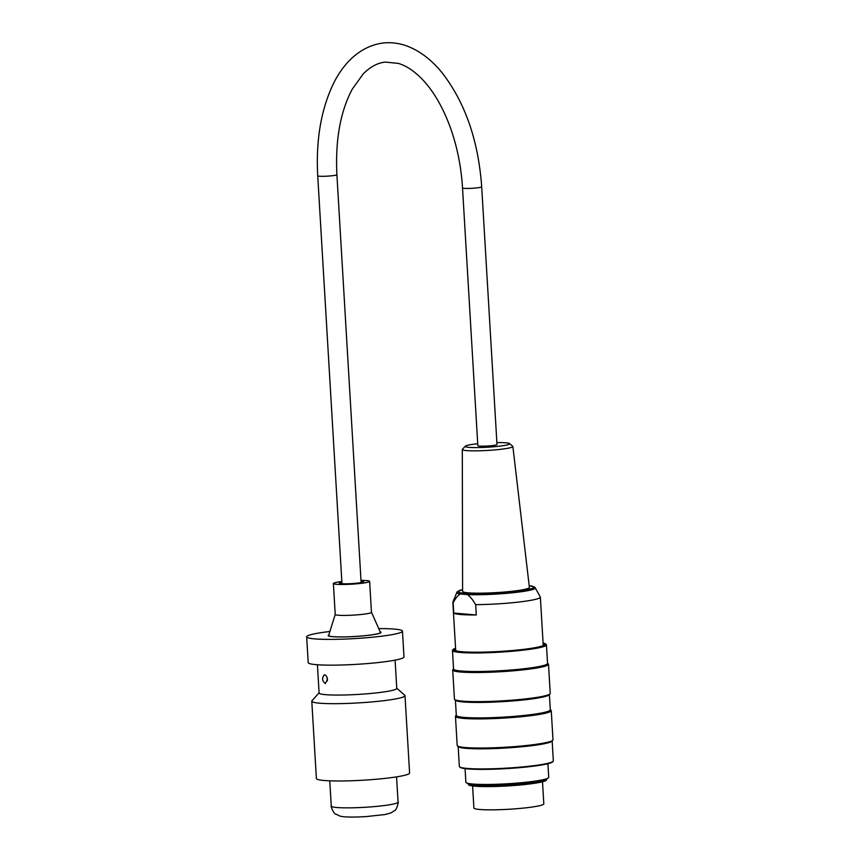 <?xml version="1.0" encoding="UTF-8"?>
<svg xmlns="http://www.w3.org/2000/svg" width="860" height="860" viewBox="0 0 860 860"><rect width="100%" height="100%" fill="white"/><g stroke="black" fill="none" stroke-linecap="round" stroke-linejoin="round"><path stroke-width="1.29" d="M329.907 631.498A47.988 4.601 -3.4 0 0 327.778 631.745A47.988 4.601 -3.4 0 0 306.665 636.841A47.988 4.601 -3.4 0 0 354.836 638.582A47.988 4.601 -3.4 0 0 402.469 631.143A47.988 4.601 -3.4 0 0 378.755 628.596M328.842 634.927A26.456 2.537 -3.4 0 0 328.154 635.562A26.456 2.537 -3.4 0 0 354.718 636.518A26.456 2.537 -3.4 0 0 380.98 632.422A26.456 2.537 -3.4 0 0 380.217 631.874M306.665 636.841L308.202 662.608A47.988 4.601 -3.4 0 0 356.373 664.35A47.988 4.601 -3.4 0 0 403.996 656.922L402.469 631.143M465.066 768.636L465.873 782.256A41.495 3.978 -3.4 0 0 466.496 782.88A41.495 3.978 -3.4 0 0 472.957 784.04A41.495 3.978 -3.4 0 0 516.172 783.159A41.495 3.978 -3.4 0 0 548.185 778.031A41.495 3.978 -3.4 0 0 548.723 777.332L547.917 763.712M546.444 779.16L546.487 779.87A39.108 3.752 176.6 0 1 518.967 785.105A39.108 3.752 176.6 0 1 475.075 786.201A39.108 3.752 176.6 0 1 468.399 784.513L468.356 783.793M547.53 663.211L548.261 663.845A47.988 4.601 176.6 0 1 548.508 664.275A47.988 4.601 176.6 0 1 514.742 670.692A47.988 4.601 176.6 0 1 460.895 672.036A47.988 4.601 176.6 0 1 452.704 669.962A47.988 4.601 176.6 0 1 452.908 669.51L453.542 668.79M452.704 669.962L454.435 699.083A47.988 4.601 -3.4 0 0 454.682 699.513A47.988 4.601 -3.4 0 0 462.626 701.158A47.988 4.601 -3.4 0 0 514.248 699.997A47.988 4.601 -3.4 0 0 550.034 693.848A47.988 4.601 -3.4 0 0 550.239 693.396L548.508 664.275M550.292 709.597L551.013 710.231A47.988 4.601 176.6 0 1 551.26 710.661A47.988 4.601 176.6 0 1 517.494 717.079A47.988 4.601 176.6 0 1 463.647 718.422A47.988 4.601 176.6 0 1 455.467 716.358A47.988 4.601 176.6 0 1 455.66 715.896L456.305 715.176M455.467 716.358L457.197 745.48A47.988 4.601 -3.4 0 0 457.445 745.91A47.988 4.601 -3.4 0 0 465.378 747.544A47.988 4.601 -3.4 0 0 517.01 746.394A47.988 4.601 -3.4 0 0 552.797 740.245A47.988 4.601 -3.4 0 0 552.991 739.783L551.26 710.661M553.141 761.293L552.658 761.831A46.558 4.461 176.6 0 1 517.935 767.797A46.558 4.461 176.6 0 1 467.84 768.915A46.558 4.461 176.6 0 1 460.132 767.324L459.595 766.851A47.074 4.515 -3.4 0 0 467.378 768.453A47.074 4.515 -3.4 0 0 518.032 767.324A47.074 4.515 -3.4 0 0 553.141 761.293A47.074 4.515 -3.4 0 0 553.335 760.842L552.152 740.954M455.574 648.246A46.558 4.461 -3.4 0 0 453.134 649.461A46.558 4.461 -3.4 0 0 499.681 651.601A46.558 4.461 -3.4 0 0 545.649 643.968A46.558 4.461 -3.4 0 0 543.09 643.043M543.122 643.57A44.999 4.311 176.6 0 1 544.154 644.903A44.999 4.311 176.6 0 1 499.671 651.45A44.999 4.311 176.6 0 1 454.736 650.214A44.999 4.311 176.6 0 1 455.606 648.773M545.649 643.968L546.197 644.452A47.074 4.515 176.6 0 1 546.444 644.871A47.074 4.515 176.6 0 1 513.323 651.16A47.074 4.515 176.6 0 1 460.487 652.482A47.074 4.515 176.6 0 1 452.457 650.45A47.074 4.515 176.6 0 1 452.65 650.009L453.134 649.461M546.444 644.871L547.551 663.425A47.074 4.515 176.6 0 1 514.42 669.714A47.074 4.515 176.6 0 1 461.594 671.037A47.074 4.515 176.6 0 1 453.564 669.005L452.457 650.45M458.165 746.544L459.347 766.432A47.074 4.515 -3.4 0 0 459.595 766.851M552.797 740.245L551.948 741.191A47.074 4.515 176.6 0 1 516.838 747.222A47.074 4.515 176.6 0 1 466.185 748.351A47.074 4.515 176.6 0 1 458.401 746.749L457.445 745.91M549.4 694.568L550.303 709.812A47.074 4.515 176.6 0 1 517.183 716.111A47.074 4.515 176.6 0 1 464.346 717.423A47.074 4.515 176.6 0 1 456.316 715.402L455.413 700.147M550.034 693.848L549.196 694.794A47.074 4.515 176.6 0 1 514.076 700.836A47.074 4.515 176.6 0 1 463.433 701.964A47.074 4.515 176.6 0 1 455.639 700.352L454.682 699.513M548.185 778.031L545.917 779.493A39.108 3.752 176.6 0 1 515.742 784.341A39.108 3.752 176.6 0 1 475.01 785.169A39.108 3.752 176.6 0 1 468.926 784.073L466.496 782.88M543.187 644.763A44.225 4.236 176.6 0 1 543.617 645.322M455.327 650.568A44.225 4.236 176.6 0 1 455.671 649.956M477.719 443.738A22.22 2.128 -3.4 0 0 465.335 446.179A22.22 2.128 -3.4 0 0 478.063 447.576A22.22 2.128 -3.4 0 0 503.272 445.652A22.22 2.128 -3.4 0 0 509.464 443.566A22.22 2.128 -3.4 0 0 496.887 442.599M509.464 443.566L512.721 446.265A25.327 2.429 176.6 0 1 512.872 446.49A25.327 2.429 176.6 0 1 505.658 448.64A25.327 2.429 176.6 0 1 466.625 450.597A25.327 2.429 176.6 0 1 462.304 449.49A25.327 2.429 176.6 0 1 462.422 449.253L465.335 446.179M462.304 449.49L462.594 591.379A33.454 3.204 -3.4 0 0 468.302 592.841A33.454 3.204 -3.4 0 0 505.938 591.895A33.454 3.204 -3.4 0 0 529.384 587.412L512.872 446.49M476.289 614.964L453.747 613.072A43.838 4.203 -3.4 0 0 476.289 614.964L475.677 604.655C472.591 599.538 469.829 596.184 467.367 594.582L460.315 593.991C458.025 595.195 455.639 598.119 453.134 602.763A43.838 4.203 176.6 0 1 452.844 602.322A43.838 4.203 176.6 0 1 452.876 602.129L457.112 591.841L462.583 589.616A38.001 3.644 -3.4 0 0 461.54 592.97A38.001 3.644 -3.4 0 0 513.13 591.659A38.001 3.644 -3.4 0 0 529.19 585.692M453.134 602.763L453.747 613.072M529.179 585.66L534.877 587.219L540.306 596.937A43.838 4.203 176.6 0 1 540.36 597.12A43.838 4.203 176.6 0 1 475.677 604.655M543.176 645.548A43.838 4.203 -3.4 0 0 543.219 645.322L540.36 597.12M452.844 602.322L455.714 650.515A43.838 4.203 -3.4 0 0 455.789 650.74M542.499 781.783L543.81 803.831A35.013 3.354 176.6 0 1 509.055 809.249A35.013 3.354 176.6 0 1 473.903 807.981L472.591 785.933M481.686 186.792L496.994 444.523A9.6 0.924 176.6 0 1 490.243 445.802A9.6 0.924 176.6 0 1 479.471 446.071A9.6 0.924 176.6 0 1 477.837 445.663L462.519 187.931C461.207 166.679 457.144 146.533 450.328 127.506C443.029 107.586 433.892 91.74 422.894 79.948C414.671 71.337 406.522 65.822 398.459 63.425L385.355 62.081C377.68 62.823 370.284 66.79 363.167 73.971L352.202 89.246C340.334 111.649 335.239 140.126 336.894 174.677A9.6 0.924 -3.4 0 1 330.143 175.956A9.6 0.924 -3.4 0 1 319.372 176.225A9.6 0.924 -3.4 0 1 317.727 175.816C315.867 141.416 320.705 111.52 332.261 86.14C341.721 65.349 358.695 46.16 383.248 43C391.633 42.118 399.932 43.279 408.167 46.483C420.744 51.525 432.171 60.436 442.438 73.207C465.303 102.974 478.386 140.836 481.686 186.792A9.6 0.924 176.6 0 1 474.935 188.082A9.6 0.924 176.6 0 1 464.163 188.351A9.6 0.924 176.6 0 1 462.519 187.931M371.445 612.234A18.157 1.742 176.6 0 1 371.466 612.298A18.157 1.742 176.6 0 1 353.438 615.115A18.157 1.742 176.6 0 1 335.217 614.448A18.157 1.742 176.6 0 1 335.228 614.384M360.996 580.403A18.157 1.742 176.6 0 1 369.628 581.371A18.157 1.742 176.6 0 1 351.611 584.187A18.157 1.742 176.6 0 1 333.379 583.521A18.157 1.742 176.6 0 1 341.839 581.543M371.466 612.266L380.432 632.369A25.94 2.483 176.6 0 1 380.453 632.455A25.94 2.483 176.6 0 1 354.718 636.475A25.94 2.483 176.6 0 1 328.671 635.529A25.94 2.483 176.6 0 1 328.681 635.443L335.217 614.416M361.039 581.156A12.191 1.172 176.6 0 1 363.673 581.726A12.191 1.172 176.6 0 1 351.568 583.617A12.191 1.172 176.6 0 1 339.334 583.166A12.191 1.172 176.6 0 1 341.882 582.295M326.908 677.035L327.391 680.959M327.488 679.389L325.36 683.582C322.102 681.045 321.748 678.132 324.285 674.831C325.962 674.96 327.036 676.487 327.488 679.389M395.095 660.147L396.772 688.387A38.904 3.73 176.6 0 1 358.158 694.418A38.904 3.73 176.6 0 1 319.092 692.999L317.415 664.758M319.082 692.816L311.976 700.75A46.687 4.472 -3.4 0 0 311.793 701.19A46.687 4.472 -3.4 0 0 358.663 702.889A46.687 4.472 -3.4 0 0 404.995 695.654A46.687 4.472 -3.4 0 0 404.759 695.235L396.761 688.204M404.995 695.654L409.596 772.968A46.687 4.472 176.6 0 1 363.253 780.203A46.687 4.472 176.6 0 1 316.383 778.504L311.793 701.19M331.272 806.078C330.132 805.379 334.271 814.549 335.464 813.915L339.764 816.011C343.462 817.15 352.041 817.365 365.489 816.656L384.893 814.56L390.892 812.947L394.804 810.432C396.159 810.829 399.104 801.24 398.072 802.1A33.454 3.204 176.6 0 1 364.866 807.293A33.454 3.204 176.6 0 1 331.272 806.078L329.767 780.837M460.315 593.991A39.42 3.773 176.6 0 1 456.724 592.476M535.339 587.799A39.42 3.773 176.6 0 1 511.453 592.884A39.42 3.773 176.6 0 1 467.367 594.582M398.072 802.1L396.567 776.87M361.125 582.596L336.894 174.677M341.968 583.736L317.727 175.816M333.379 583.521L335.217 614.448M369.628 581.371L371.466 612.298"/></g></svg>

